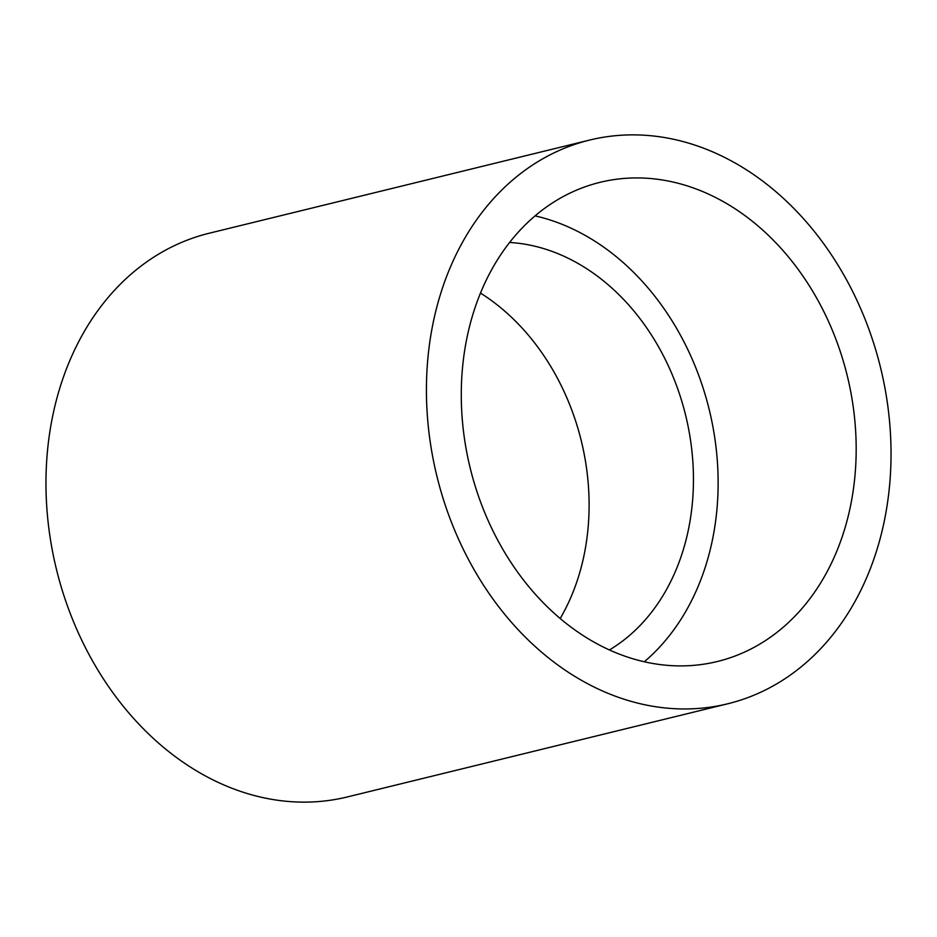 <?xml version="1.0" encoding="UTF-8"?>
<svg xmlns="http://www.w3.org/2000/svg" width="937" height="937" viewBox="0 0 937 937"><rect width="100%" height="100%" fill="white"/><g stroke="black" fill="none" stroke-linecap="round" stroke-linejoin="round"><path stroke-width="1.41" d="M535.097 215.873A246.665 194.111 -103.8 0 1 591.481 239.087A246.665 194.111 -103.8 0 1 715.763 445.098A246.665 194.111 -103.8 0 1 644.293 661.768M587.921 638.554A246.665 194.111 -103.8 0 1 461.379 386.934A246.665 194.111 -103.8 0 1 600.055 182.328A246.665 194.111 -103.8 0 1 729.536 205.285A246.665 194.111 -103.8 0 1 856.078 456.893A246.665 194.111 -103.8 0 1 717.402 661.499A246.665 194.111 -103.8 0 1 587.921 638.554M509.634 242.472A215.826 169.843 -103.8 0 1 582.638 266.167A215.826 169.843 -103.8 0 1 692.806 461.063A215.826 169.843 -103.8 0 1 609.425 649.95M589.701 140.046L209.244 233.219A290.189 228.359 76.2 0 0 61.42 383.022A290.189 228.359 76.2 0 0 108.762 686.868A290.189 228.359 76.2 0 0 347.299 796.954L727.756 703.781A290.189 228.359 76.2 0 0 875.58 553.978A290.189 228.359 76.2 0 0 828.238 250.132A290.189 228.359 76.2 0 0 589.701 140.046A290.189 228.359 76.2 0 0 441.877 289.849A290.189 228.359 76.2 0 0 489.208 593.695A290.189 228.359 76.2 0 0 727.756 703.781M480.494 293.094A215.826 169.843 -103.8 0 1 560.185 618.525"/></g></svg>
